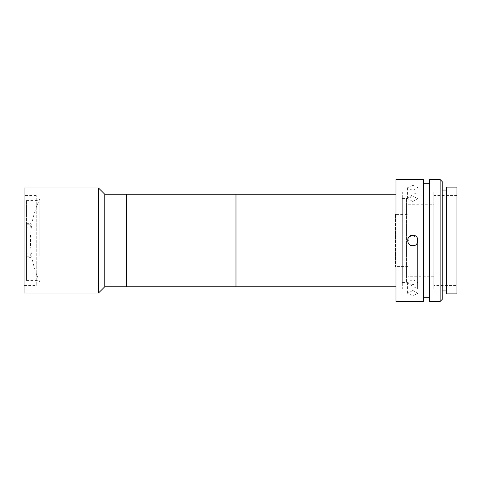 <?xml version="1.0" encoding="UTF-8"?>
<svg xmlns="http://www.w3.org/2000/svg" width="481" height="481" viewBox="0 0 481 481"><rect width="100%" height="100%" fill="white"/><g stroke="black" fill="none" stroke-linecap="round" stroke-linejoin="round"><path stroke-width="0.36" stroke-dasharray="2.4 1.8" d="M36.243 285.486L36.243 195.514L36.243 285.486L24.05 285.486L24.05 195.514L24.05 285.486M36.243 195.514L24.05 195.514M126.671 194.252L126.671 286.748L126.671 194.252M126.671 284.644L126.671 196.356L126.671 284.644M104.768 194.252L104.768 286.748M98.461 187.951L98.461 293.049M24.05 187.951L24.05 293.049M40.103 240.5L40.103 198.461L40.103 240.5M26.503 257.672L26.503 224.801L30.706 224.801L30.706 227.212L26.503 227.212L26.503 280.441L26.503 257.672L30.706 257.672L30.706 253.788L26.503 253.788L26.503 256.199L30.706 256.199M30.706 227.212L30.706 224.801M39.111 255.754L39.111 200.559L39.111 255.754M30.706 253.788L30.706 257.672M30.706 260.083L26.503 260.083M26.503 224.801L26.503 227.212M26.503 253.788L26.503 200.559L26.503 223.328L30.706 223.328M26.503 223.328L26.503 256.199M30.706 220.917L26.503 220.917M417.424 237.987L417.424 288.847L433.826 288.847L433.826 192.153L433.826 288.847L433.826 192.153L433.826 288.847L395.989 288.847L395.989 192.153L395.989 288.847L395.989 192.153L395.989 288.847L402.296 288.847L402.296 192.153L402.296 288.847M402.296 282.539L402.296 198.461L402.296 282.539L406.499 282.539L406.499 198.461L406.499 282.539L417.424 288.847L417.424 243.013M402.296 198.461L406.499 198.461L417.424 192.153L433.826 192.153L402.296 192.153M408.056 204.768L408.056 276.232L408.056 204.768L433.826 204.768L433.826 276.232L433.826 204.768M395.442 214.436L395.442 266.564L395.442 214.436L408.056 214.436L408.056 266.564L408.056 214.436M395.989 286.742L395.989 194.252L395.989 286.742M235.979 194.252L235.979 286.748L235.979 194.252M407.96 238.474L409.097 244.222M412.806 201.503L407.551 198.629L412.806 196.248L418.061 198.629L412.806 201.503M412.806 284.752L407.551 282.371L412.806 279.497L418.061 282.371L412.806 284.752M412.806 290.47L407.551 293.296L412.806 295.725L418.061 293.296L412.806 290.47M412.806 185.275L407.551 187.704L412.806 190.53L418.061 187.704L412.806 185.275M429.623 297.258L429.623 183.742L429.623 297.258M423.316 297.258L423.316 183.742L423.316 297.258M446.44 290.951L446.44 190.049L446.44 290.951M442.237 290.951L442.237 190.049L442.237 290.951M456.95 285.486L456.95 195.514L456.95 285.486L433.826 285.486L433.826 195.514L433.826 285.486M456.95 195.514L433.826 195.514M456.95 187.109L456.95 293.891M446.44 187.109L446.44 293.891M442.237 299.356L442.237 181.644M440.133 179.539L440.133 301.461M429.623 179.539L429.623 301.461M423.316 179.539L423.316 301.461M395.989 179.539L395.989 301.461M412.806 245.755L416.54 244.198M417.851 239.027L412.806 235.245M40.103 198.461A96.272 96.272 0 0 0 40.103 282.539M26.503 280.441L39.111 280.441M26.503 200.559L39.111 200.559M433.826 276.232L408.056 276.232M408.056 266.564L395.442 266.564M407.551 282.371L407.551 293.296M407.551 198.629L407.551 187.704M418.061 198.629L418.061 187.704M418.061 282.371L418.061 293.296"/><path stroke-width="0.72" d="M98.461 293.049L98.461 187.951L24.05 187.951L24.05 293.049L98.461 293.049L104.768 286.748L104.768 194.252L98.461 187.951M395.989 286.748L126.671 286.748L126.671 194.252L104.768 194.252M395.989 194.252L235.979 194.252L235.979 286.748L235.979 194.252L126.671 194.252L126.671 286.748L104.768 286.748M417.424 243.013L417.424 237.987M410.798 245.358L412.806 245.755C406.024 246.08 406.03 234.926 412.806 235.245L409.097 236.778L407.96 238.474M409.097 244.222L410.762 245.34M412.806 235.245C419.576 234.914 419.6 246.074 412.806 245.755M423.316 301.461L423.316 179.539L395.989 179.539L395.989 301.461L423.316 301.461M429.623 183.742L423.316 183.742M429.623 297.258L423.316 297.258M440.133 301.461L440.133 179.539L429.623 179.539L429.623 301.461L440.133 301.461L442.237 299.356L442.237 181.644L440.133 179.539M446.44 190.049L442.237 190.049M446.44 290.951L442.237 290.951M456.95 293.891L456.95 187.109L446.44 187.109L446.44 293.891L456.95 293.891M416.54 244.198L417.658 242.514L417.851 239.027"/></g></svg>
